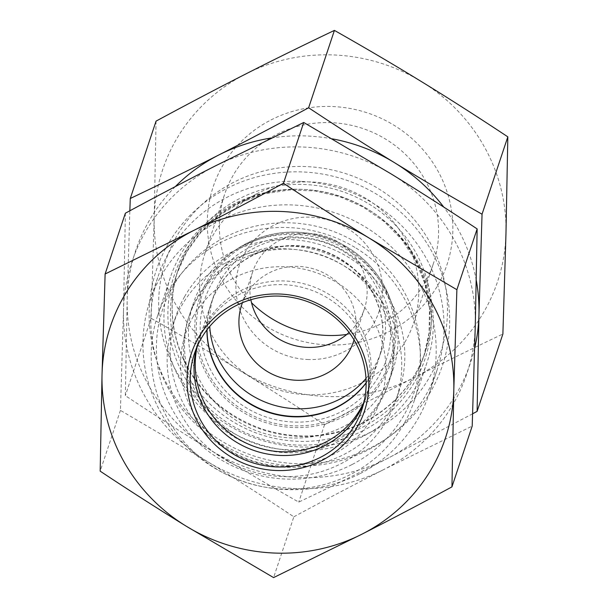 <?xml version="1.0" encoding="UTF-8"?>
<svg xmlns="http://www.w3.org/2000/svg" width="608" height="608" viewBox="0 0 608 608"><rect width="100%" height="100%" fill="white"/><g stroke="black" fill="none" stroke-linecap="round" stroke-linejoin="round"><path stroke-width="0.46" stroke-dasharray="3.04 2.28" d="M156.058 121.129L154.196 217.877A176.556 170.293 18.4 0 1 245.845 73.933A176.556 170.293 18.4 0 1 421.732 81.784A176.556 170.293 18.4 0 1 505.97 233.586A176.556 170.293 18.4 0 1 414.322 377.538A176.556 170.293 18.4 0 1 238.435 369.679A176.556 170.293 18.4 0 1 154.196 217.877L151.118 318.296C182.271 335.935 211.371 353.066 238.435 369.679C265.498 386.285 294.204 404.632 324.535 424.734C356.562 407.421 386.49 391.689 414.322 377.538C442.16 363.371 471.679 348.855 502.884 334.005M307.435 359.495A73.56 70.954 -161.6 0 0 373.578 255.611A73.56 70.954 -161.6 0 0 246.643 249.941A73.56 70.954 -161.6 0 0 307.435 359.495M250.861 299.729A58.854 56.764 18.4 0 1 252.677 271.867A58.854 56.764 18.4 0 1 326.458 236.618A58.854 56.764 18.4 0 1 364.336 309.077A58.854 56.764 18.4 0 1 349.076 332.462M346.75 334.461A109.98 106.081 -161.6 0 0 433.314 263.819A109.98 106.081 -161.6 0 0 398.719 148.398A109.98 106.081 -161.6 0 0 276.214 134.634A109.98 106.081 -161.6 0 0 224.641 194.279A109.98 106.081 -161.6 0 0 251.522 302.731M270.963 119.958A123.219 118.849 18.4 0 1 452.846 230.85A123.219 118.849 18.4 0 1 266.441 326.39A123.219 118.849 18.4 0 1 270.963 119.958M256.454 193.937A109.98 106.081 18.4 0 1 378.959 207.7A109.98 106.081 18.4 0 1 413.554 323.114A109.98 106.081 18.4 0 1 275.675 388.983A109.98 106.081 18.4 0 1 204.881 253.574A109.98 106.081 18.4 0 1 256.454 193.937M301.006 181.382A147.128 141.915 -161.6 0 0 157.86 277.157A147.128 141.915 -161.6 0 0 252.578 458.31A147.128 141.915 -161.6 0 0 437.023 370.188A147.128 141.915 -161.6 0 0 301.006 181.382M476.284 280.425A176.556 170.293 -161.6 0 0 443.734 207.062M332.318 138.86A176.556 170.293 -161.6 0 0 271.518 137.978M175.294 186.61A176.556 170.293 -161.6 0 0 127.194 298.908A176.556 170.293 -161.6 0 0 211.432 450.71A176.556 170.293 -161.6 0 0 387.319 458.561A176.556 170.293 -161.6 0 0 474.688 348.034M472.629 413.782L387.319 458.561C359.48 472.728 329.962 487.244 298.748 502.094C267.604 484.454 238.496 467.324 211.432 450.71C184.368 434.104 155.671 415.758 125.339 395.656L127.194 298.908L129.846 210.794M360.164 473.579A147.128 141.915 -161.6 0 0 429.157 393.794A147.128 141.915 -161.6 0 0 293.14 204.987A147.128 141.915 -161.6 0 0 150.001 300.762A147.128 141.915 -161.6 0 0 196.278 455.172A147.128 141.915 -161.6 0 0 360.164 473.579M351.88 464.634A132.415 127.718 18.4 0 1 156.431 345.458A132.415 127.718 18.4 0 1 356.744 242.79A132.415 127.718 18.4 0 1 351.88 464.634M338.823 441.264A105.199 101.468 18.4 0 1 196.468 398.05A105.199 101.468 18.4 0 1 237.88 260.657A105.199 101.468 18.4 0 1 250.45 255.231A105.199 101.468 18.4 0 1 376.101 297.107A105.199 101.468 18.4 0 1 338.823 441.264M366.13 382.789A88.274 85.15 -161.6 0 0 378.738 358.94A88.274 85.15 -161.6 0 0 368.63 285.836A88.274 85.15 -161.6 0 0 263.188 250.701A88.274 85.15 -161.6 0 0 252.639 255.254A88.274 85.15 -161.6 0 0 211.242 303.126A88.274 85.15 -161.6 0 0 207.024 329.772M365.986 378.472A88.274 85.15 -161.6 0 0 381.307 351.249A88.274 85.15 -161.6 0 0 324.474 242.554A88.274 85.15 -161.6 0 0 213.811 295.427A88.274 85.15 -161.6 0 0 209.73 326.397M354.031 339.88A58.854 56.764 -161.6 0 0 334.005 279.482A58.854 56.764 -161.6 0 0 269.321 272.817A58.854 56.764 -161.6 0 0 242.448 302.693M324.535 424.734L298.748 502.094M151.118 318.296L125.339 395.656M196.536 347.958A88.274 85.15 18.4 0 1 198.231 342.16A88.274 85.15 18.4 0 1 327.803 298.095A88.274 85.15 18.4 0 1 365.727 397.974A88.274 85.15 18.4 0 1 363.607 403.636M363.143 436.301A135.181 130.386 18.4 0 1 212.77 419.072A135.181 130.386 18.4 0 1 170.4 277.332A135.181 130.386 18.4 0 1 368.813 209.851A135.181 130.386 18.4 0 1 426.892 362.809A135.181 130.386 18.4 0 1 363.143 436.301M371.351 447.473A150.807 145.464 -161.6 0 0 377.682 194.856A150.807 145.464 -161.6 0 0 149.165 311.106A150.807 145.464 -161.6 0 0 371.351 447.473M356.068 248.11A135.181 130.386 18.4 0 1 414.139 401.067A135.181 130.386 18.4 0 1 244.674 482.03A135.181 130.386 18.4 0 1 157.647 315.59A135.181 130.386 18.4 0 1 356.068 248.11M293.846 516.808C324.634 500.148 354.563 484.416 383.633 469.612A176.556 170.293 18.4 0 1 207.754 461.761C236.01 479.127 264.708 497.473 293.846 516.808L273.585 577.6M125.37 213.21L123.515 309.958A176.556 170.293 18.4 0 1 215.156 166.014A176.556 170.293 18.4 0 1 391.043 173.865A176.556 170.293 18.4 0 1 475.281 325.668A176.556 170.293 18.4 0 1 383.633 469.612L472.203 426.079M123.515 309.958L120.43 410.37L207.754 461.761A176.556 170.293 18.4 0 1 123.515 309.958M120.43 410.37L100.176 471.162M366.13 382.994A88.274 85.15 -161.6 0 0 378.617 359.305A88.274 85.15 -161.6 0 0 336.984 257.26A88.274 85.15 -161.6 0 0 217.641 288.868A88.274 85.15 -161.6 0 0 211.12 303.483A88.274 85.15 -161.6 0 0 206.902 329.931M341.111 249.242A95.631 92.241 18.4 0 1 345.131 409.61A95.631 92.241 18.4 0 1 200.214 329.81A95.631 92.241 18.4 0 1 341.111 249.242M364.063 401.744A88.274 85.15 -161.6 0 0 366.958 394.296A88.274 85.15 -161.6 0 0 317.878 288.587A88.274 85.15 -161.6 0 0 205.975 323.859A88.274 85.15 -161.6 0 0 199.462 338.474A88.274 85.15 -161.6 0 0 197.304 346.172M201.24 285.502A105.199 101.468 18.4 0 1 233.951 250.99A105.199 101.468 18.4 0 1 391.848 303.612A105.199 101.468 18.4 0 1 393.072 369.444A105.199 101.468 18.4 0 1 261.197 432.448A105.199 101.468 18.4 0 1 193.473 302.921A105.199 101.468 18.4 0 1 201.24 285.502M228.289 461.548A117.701 113.529 -161.6 0 0 396.104 399.912A117.701 113.529 -161.6 0 0 330.661 258.97A117.701 113.529 -161.6 0 0 181.458 305.999A117.701 113.529 -161.6 0 0 172.771 325.493A117.701 113.529 -161.6 0 0 228.289 461.548M193.108 316.768A102.988 99.34 18.4 0 1 370.812 316.297A102.988 99.34 18.4 0 1 285.714 466.093A102.988 99.34 18.4 0 1 193.108 316.768M184.566 296.689A117.701 113.529 -161.6 0 0 175.879 316.183A117.701 113.529 -161.6 0 0 251.644 461.1A117.701 113.529 -161.6 0 0 399.205 390.602A117.701 113.529 -161.6 0 0 333.769 249.66A117.701 113.529 -161.6 0 0 184.566 296.689M197.311 297.289A105.199 101.468 18.4 0 1 330.661 255.261A105.199 101.468 18.4 0 1 389.15 381.231A105.199 101.468 18.4 0 1 257.268 444.235A105.199 101.468 18.4 0 1 189.544 314.708A105.199 101.468 18.4 0 1 197.311 297.289M363.022 430.662A132.179 127.49 18.4 0 1 171.631 344.789A132.179 127.49 18.4 0 1 302.807 189.362A132.179 127.49 18.4 0 1 427.576 289.598A132.179 127.49 18.4 0 1 363.022 430.662M362.687 427.128A130.211 125.59 -161.6 0 0 423.746 356.516A130.211 125.59 -161.6 0 0 339.925 196.202A130.211 125.59 -161.6 0 0 176.685 274.185A130.211 125.59 -161.6 0 0 217.649 410.833A130.211 125.59 -161.6 0 0 362.687 427.128M364.321 422.226A130.211 125.59 18.4 0 1 219.283 405.931A130.211 125.59 18.4 0 1 178.326 269.276A130.211 125.59 18.4 0 1 341.559 191.292A130.211 125.59 18.4 0 1 425.38 351.614A130.211 125.59 18.4 0 1 364.321 422.226M372.605 431.171A144.917 139.787 -161.6 0 0 377.933 188.374A144.917 139.787 -161.6 0 0 158.696 300.74A144.917 139.787 -161.6 0 0 372.605 431.171M208.415 281.61A99.522 95.988 -161.6 0 0 297.905 425.904A99.522 95.988 -161.6 0 0 380.137 281.147A99.522 95.988 -161.6 0 0 208.415 281.61M207.047 281.215A100.966 97.394 18.4 0 1 238.435 248.087A100.966 97.394 18.4 0 1 389.994 298.596A100.966 97.394 18.4 0 1 287.744 427.15A100.966 97.394 18.4 0 1 207.047 281.215M413.554 323.114L433.314 263.819M204.881 253.574L224.641 194.279M423.746 356.516L429.081 332.644L429.484 308.104L424.939 283.822L415.606 260.718L401.827 239.696L384.119 221.563L363.158 207.039L339.758 196.696L314.83 190.935L289.347 189.985L264.305 193.868L240.669 202.418L219.344 215.3L201.142 232.005L186.74 251.887L176.685 274.185L178.326 269.276C169.526 296.491 170.141 323.752 180.173 351.074C195.571 389.234 223.197 415.325 263.051 429.347C298.376 440.276 332.249 437.745 364.671 421.762C394.341 406.038 414.58 382.652 425.38 351.614L423.746 356.516M429.157 393.794L437.023 370.188M150.001 300.762L157.86 277.157M263.188 250.701L250.45 255.231M368.63 285.836L376.101 297.107M213.811 295.427L211.242 303.126M381.307 351.249L378.738 358.94M252.677 271.867L241.726 304.73M364.336 309.077L353.385 341.939M198.231 342.16L194.416 353.62M365.727 397.974L361.912 409.442M414.139 401.067L426.892 362.809M157.647 315.59L170.4 277.332M366.958 394.296L378.617 359.305M199.462 338.474L211.12 303.483M391.848 303.612L389.994 298.596C380.448 273.843 363.622 255.299 339.515 242.957C304.486 227.012 270.796 228.722 238.435 248.087L233.951 250.99M396.104 399.912L399.205 390.602M172.771 325.493L175.879 316.183M389.15 381.231L393.072 369.444M189.544 314.708L193.473 302.921"/><path stroke-width="0.91" d="M477.105 411.365L502.884 334.005L505.97 233.586L507.824 136.838C477.493 116.744 448.795 98.39 421.732 81.784C394.668 65.17 365.56 48.04 334.415 30.4C303.202 45.258 273.684 59.766 245.845 73.933C218.014 88.084 188.085 103.816 156.058 121.129L130.272 198.497C161.485 183.639 191.003 169.13 218.842 154.964C246.673 140.813 276.602 125.081 308.628 107.768C338.96 127.862 367.658 146.209 394.729 162.815C421.785 179.436 450.893 196.559 482.045 214.198L478.967 314.617L477.105 411.365L472.629 413.782M507.824 136.838L482.045 214.198M334.415 30.4L308.628 107.768M349.076 332.462A58.854 56.764 18.4 0 1 307.086 347.388A58.854 56.764 18.4 0 1 250.861 299.729M251.522 302.731A109.98 106.081 -161.6 0 0 346.75 334.461M474.688 348.034A176.556 170.293 -161.6 0 0 478.967 314.617A176.556 170.293 -161.6 0 0 476.284 280.425M443.734 207.062A176.556 170.293 -161.6 0 0 394.729 162.815A176.556 170.293 -161.6 0 0 332.318 138.86M271.518 137.978A176.556 170.293 -161.6 0 0 218.842 154.964A176.556 170.293 -161.6 0 0 175.294 186.61M129.846 210.794L130.272 198.497M207.024 329.772A88.274 85.15 -161.6 0 0 337.341 406.813A88.274 85.15 -161.6 0 0 366.13 382.789M209.73 326.397A88.274 85.15 -161.6 0 0 339.91 399.114A88.274 85.15 -161.6 0 0 365.986 378.472M242.448 302.693A58.854 56.764 -161.6 0 0 241.726 304.73A58.854 56.764 -161.6 0 0 296.126 380.251A58.854 56.764 -161.6 0 0 353.385 341.939A58.854 56.764 -161.6 0 0 354.031 339.88M232.34 453.507A88.274 85.15 18.4 0 1 194.416 353.62A88.274 85.15 18.4 0 1 305.079 300.747A88.274 85.15 18.4 0 1 361.912 409.442A88.274 85.15 18.4 0 1 232.34 453.507M230.569 456.638A91.215 87.985 -161.6 0 0 368.79 386.323A91.215 87.985 -161.6 0 0 234.392 303.833A91.215 87.985 -161.6 0 0 230.569 456.638M363.607 403.636A88.274 85.15 18.4 0 1 236.162 442.039A88.274 85.15 18.4 0 1 196.536 347.958M193.678 230.462A176.556 170.293 -161.6 0 0 102.03 374.414A176.556 170.293 -161.6 0 0 186.268 526.216A176.556 170.293 -161.6 0 0 362.155 534.067A176.556 170.293 -161.6 0 0 453.804 390.123A176.556 170.293 -161.6 0 0 369.565 238.321A176.556 170.293 -161.6 0 0 193.678 230.462C222.756 215.658 252.685 199.926 283.465 183.266C312.611 202.601 341.308 220.955 369.565 238.321L456.882 289.704L453.804 390.123L451.942 486.871C421.162 503.53 391.233 519.262 362.155 534.067L273.585 577.6L186.268 526.216C158.012 508.85 129.314 490.496 100.176 471.162L102.03 374.414L105.116 273.995L193.678 230.462M451.942 486.871L472.203 426.079L475.281 325.668L477.143 228.912C447.997 209.578 419.3 191.231 391.043 173.865L303.726 122.482L215.156 166.014C186.086 180.819 156.157 196.551 125.37 213.21L105.116 273.995M303.726 122.482L283.465 183.266M477.143 228.912L456.882 289.704M206.902 329.931A88.274 85.15 -161.6 0 0 267.953 412.178A88.274 85.15 -161.6 0 0 366.13 382.994M197.304 346.172A88.274 85.15 -161.6 0 0 256.287 447.161A88.274 85.15 -161.6 0 0 364.063 401.744"/></g></svg>
